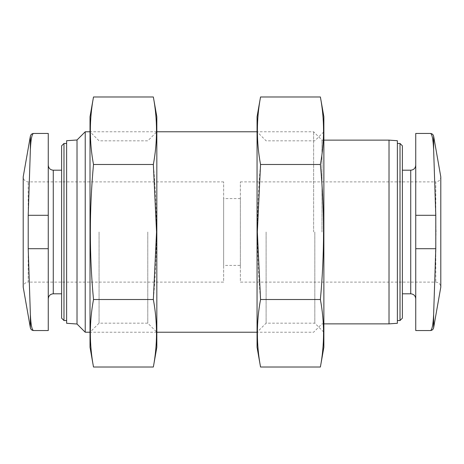 <?xml version="1.0" encoding="UTF-8"?>
<svg xmlns="http://www.w3.org/2000/svg" width="464" height="464" viewBox="0 0 464 464"><rect width="100%" height="100%" fill="white"/><g stroke="black" fill="none" stroke-linecap="round" stroke-linejoin="round"><path stroke-width="0.35" stroke-dasharray="2.32 1.74" d="M433.631 136.207L433.631 149.507L436.085 232L433.631 314.493L433.631 327.793M240.352 181.888L435.789 181.888L435.789 282.112L435.789 181.888C438.805 181.621 440.475 179.951 440.8 176.877L440.8 287.123C440.504 284.078 438.834 282.408 435.789 282.112L240.352 282.112L240.352 181.888L240.352 282.112M430.337 330.554C432.001 330.414 433.098 325.061 433.631 314.493M433.631 149.507C433.098 138.962 432.001 133.609 430.337 133.446M415.744 232L415.744 298.816L415.744 232M415.744 330.554L415.744 133.446M33.663 330.554C31.999 330.414 30.902 325.061 30.369 314.493L30.369 327.793M402.381 145.829L402.381 318.171M400.02 143.469L400.02 320.531M397.37 140.714L397.37 323.286M389.018 140.128L389.018 323.872M321.975 232L321.975 140.128L321.975 232M313.623 232L313.623 131.776L313.623 232M85.231 131.776L85.231 332.224M77.018 139.983L77.018 324.017M66.63 140.714L66.63 323.286M66.63 232L66.63 320.531L66.63 232M63.98 143.469L63.98 320.531M61.619 145.829L61.619 318.171M61.619 232L61.619 293.805L61.619 232M48.256 232L48.256 298.816L48.256 232M48.256 330.554L48.256 133.446M30.369 136.207L30.369 149.507C30.891 138.974 31.993 133.62 33.663 133.446M223.648 181.888L28.211 181.888C25.195 181.621 23.525 179.951 23.2 176.877L23.2 287.123C23.496 284.078 25.166 282.408 28.211 282.112L28.211 181.888L28.211 282.112L223.648 282.112L223.648 181.888L223.648 282.112M30.369 149.507L28.211 215.296L28.211 248.704L30.369 314.493M240.352 265.408L240.352 198.592L240.352 265.408L223.648 265.408L223.648 198.592L223.648 265.408M257.056 347.258L257.056 116.742M257.056 232L257.056 131.776L257.056 232M260.542 96.982C256.343 119.486 256.343 141.99 260.542 164.494C256.343 209.258 256.343 254.266 260.542 299.506C256.343 322.01 256.343 344.514 260.542 367.018M323.872 347.258L323.872 116.742M320.386 367.018C324.585 344.514 324.585 322.01 320.386 299.506C324.585 254.742 324.585 209.734 320.386 164.494C324.585 141.99 324.585 119.486 320.386 96.982M323.872 232L323.872 131.776L323.872 232M266.104 232L266.104 323.176L266.104 232M314.824 232L314.824 323.176L314.824 232M320.386 164.494L260.542 164.494M320.386 299.506L260.542 299.506M156.832 116.742L156.832 347.258M156.832 232L156.832 131.776L156.832 232M153.346 367.018C157.545 344.514 157.545 322.01 153.346 299.506C157.545 254.742 157.545 209.734 153.346 164.494C157.545 141.99 157.545 119.486 153.346 96.982M90.016 116.742L90.016 347.258M93.502 96.982C89.303 119.486 89.303 141.99 93.502 164.494C89.303 209.258 89.303 254.266 93.502 299.506C89.303 322.01 89.303 344.514 93.502 367.018M90.016 232L90.016 131.776L90.016 232M147.784 232L147.784 323.176L147.784 232M99.064 232L99.064 323.176L99.064 232M93.502 299.506L153.346 299.506M93.502 164.494L153.346 164.494M410.733 170.195L410.733 293.805M53.267 170.195L53.267 293.805M48.256 248.704L28.211 248.704M48.256 215.296L28.211 215.296M415.744 248.704L435.789 248.704M415.744 215.296L435.789 215.296M323.872 140.128L321.975 140.128L313.623 131.776L257.056 131.776L266.104 140.824L314.824 140.824L323.872 131.776M323.872 323.872L321.975 323.872L313.623 332.224L257.056 332.224L266.104 323.176L314.824 323.176L323.872 332.224M156.832 131.776L90.016 131.776L99.064 140.824L147.784 140.824L156.832 131.776M156.832 332.224L90.016 332.224L99.064 323.176L147.784 323.176L156.832 332.224M240.352 198.592L223.648 198.592"/><path stroke-width="0.7" d="M433.631 327.793L440.8 287.123L440.8 176.877L433.631 136.207L433.631 149.507L435.789 215.296L435.789 248.704L433.631 314.493C433.098 325.038 432.001 330.391 430.337 330.554C432.1 330.426 433.196 329.51 433.631 327.793L433.631 314.493M430.337 330.554L415.744 330.554L415.744 133.446L430.337 133.446C432.001 133.586 433.098 138.939 433.631 149.507M30.375 314.563L30.369 314.493C30.891 325.026 31.993 330.38 33.663 330.554C31.9 330.426 30.804 329.51 30.369 327.793L30.369 314.493L28.211 248.704L28.211 215.296L30.369 149.507L30.369 136.207C30.804 134.49 31.9 133.574 33.663 133.446C31.999 133.586 30.902 138.939 30.369 149.507M400.02 143.469L400.02 320.531L402.381 318.171L402.381 145.829L400.02 143.469L397.37 143.469M389.018 140.128L389.018 323.872L397.37 323.286L397.37 140.714L389.018 140.128L323.872 140.128M90.016 332.224L85.231 332.224L85.231 131.776L90.016 131.776M77.018 139.983L66.63 140.714L66.63 323.286L77.018 324.017L77.018 139.983L85.231 131.776M66.63 320.531L63.98 320.531L63.98 143.469L66.63 143.469M63.98 320.531L61.619 318.171L61.619 145.829L63.98 143.469M33.663 133.446L48.256 133.446L48.256 330.554L33.663 330.554M30.369 327.793L23.2 287.123L23.2 176.877L30.369 136.207M260.542 96.982L257.056 116.742L257.056 347.258L260.542 367.018C256.343 344.514 256.343 322.01 260.542 299.506L257.352 232L260.542 164.494C256.343 141.99 256.343 119.486 260.542 96.982L320.386 96.982C324.585 119.486 324.585 141.99 320.386 164.494C324.585 209.258 324.585 254.266 320.386 299.506C324.585 322.01 324.585 344.514 320.386 367.018L260.542 367.018M320.386 96.982L323.872 116.742L323.872 347.258L320.386 367.018M320.386 299.506L260.542 299.506M320.386 164.494L260.542 164.494M153.346 367.018L156.832 347.258L156.832 116.742L153.346 96.982C157.545 119.486 157.545 141.99 153.346 164.494L156.536 232L153.346 299.506C157.545 322.01 157.545 344.514 153.346 367.018L93.502 367.018C89.303 344.514 89.303 322.01 93.502 299.506C89.303 254.742 89.303 209.734 93.502 164.494C89.303 141.99 89.303 119.486 93.502 96.982L153.346 96.982M93.502 367.018L90.016 347.258L90.016 116.742L93.502 96.982M93.502 164.494L153.346 164.494M93.502 299.506L153.346 299.506M415.744 298.816C415.419 295.742 413.749 294.072 410.733 293.805L410.733 170.195C413.749 169.928 415.419 168.258 415.744 165.184M61.619 293.805L53.267 293.805L53.267 170.195C50.251 169.928 48.581 168.258 48.256 165.184M48.256 248.704L28.211 248.704M48.256 215.296L28.211 215.296M415.744 248.704L435.789 248.704M415.744 215.296L435.789 215.296M430.337 133.446C432.1 133.574 433.196 134.49 433.631 136.207M410.733 170.195L402.381 170.195M410.733 293.805L402.381 293.805M400.02 320.531L397.37 320.531M389.018 323.872L323.872 323.872M257.056 131.776L156.832 131.776M257.056 332.224L156.832 332.224M77.018 324.017L85.231 332.224M61.619 170.195L53.267 170.195M53.267 293.805C50.251 294.072 48.581 295.742 48.256 298.816"/></g></svg>
